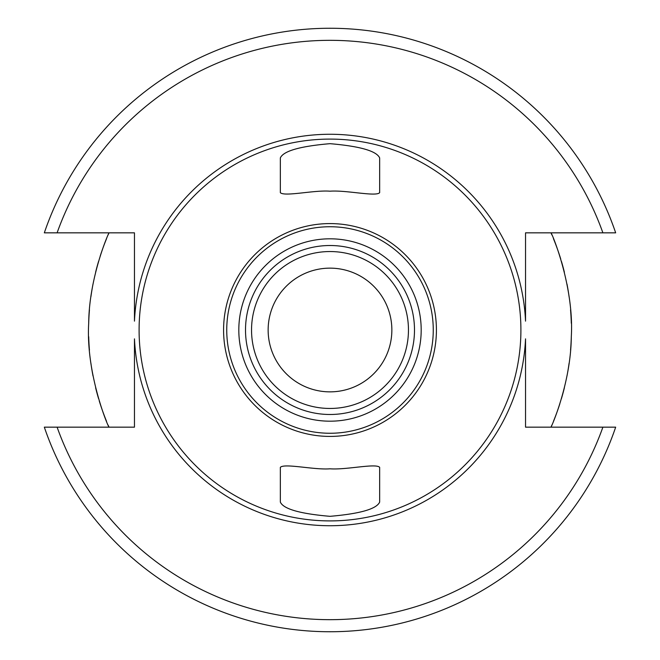 <?xml version="1.0" encoding="UTF-8"?>
<svg xmlns="http://www.w3.org/2000/svg" width="660" height="660" viewBox="0 0 660 660"><rect width="100%" height="100%" fill="white"/><g stroke="black" fill="none" stroke-linecap="round" stroke-linejoin="round"><path stroke-width="0.99" d="M330 268.141A61.858 61.858 0 0 0 268.141 330A61.858 61.858 0 0 0 330 391.858A61.858 61.858 0 0 0 391.858 330A61.858 61.858 0 0 0 330 268.141M330 251.542A78.457 78.457 0 0 0 251.542 330A78.457 78.457 0 0 0 330 408.457A78.457 78.457 0 0 0 408.457 330A78.457 78.457 0 0 0 330 251.542A78.457 78.457 0 0 0 251.542 330A78.457 78.457 0 0 0 330 408.457M330 226.743A103.257 103.257 0 0 0 226.743 330A103.257 103.257 0 0 0 330 433.257A103.257 103.257 0 0 0 433.257 330A103.257 103.257 0 0 0 330 226.743M330 223.583A106.417 106.417 0 0 0 223.583 330A106.417 106.417 0 0 0 330 436.417A106.417 106.417 0 0 0 436.417 330A106.417 106.417 0 0 0 330 223.583M330 468.806C346.376 470.044 375.862 463.039 379.665 467.338L379.665 502.062C376.612 508.992 360.055 513.752 330 516.326C299.929 513.744 283.379 508.992 280.335 502.062L280.335 467.338C284.427 463.064 314.176 470.093 330 468.806M330 139.095A190.905 190.905 0 0 1 520.905 330A190.905 190.905 0 0 1 330 520.905A190.905 190.905 0 0 1 139.095 330A190.905 190.905 0 0 1 330 139.095M330 143.674C360.055 146.248 376.612 151.008 379.665 157.938L379.665 192.662C375.961 196.96 346.45 189.964 330 191.194C314.251 189.898 284.526 196.927 280.335 192.662L280.335 157.938C283.379 151.008 299.937 146.256 330 143.674M280.335 502.062L280.335 467.338M280.335 192.662L280.335 157.938M525.533 338.869L525.533 427.16L525.533 338.869A195.731 195.731 0 0 1 330 525.731A195.731 195.731 0 0 1 134.467 338.869L134.467 427.16L134.467 338.869M525.533 232.84L525.533 321.131A195.731 195.731 0 0 0 330 134.269A195.731 195.731 0 0 0 134.467 321.131L134.467 232.84L44.327 232.84A301.744 301.744 0 0 1 615.673 232.84L525.533 232.84M108.141 425.122A241.395 241.395 0 0 0 108.925 426.938C107.555 425.774 85.75 372.628 88.696 323.284C89.042 277.967 107.992 234.242 108.925 233.062A241.395 241.395 0 0 0 108.141 234.869M106.549 238.672A241.395 241.395 0 0 0 100.155 256.22M98.53 261.484A241.395 241.395 0 0 0 95.617 272.233M93.01 284.089A241.395 241.395 0 0 0 90.907 296.752M89.447 309.87A241.395 241.395 0 0 0 88.696 323.284M88.696 336.724A241.395 241.395 0 0 0 89.447 350.147M90.907 363.264A241.395 241.395 0 0 0 93.01 375.928M95.626 387.783A241.395 241.395 0 0 0 98.538 398.533M99.272 400.975A241.395 241.395 0 0 0 106.549 421.327M108.009 427.16L108.925 426.938M108.925 233.062L108.009 232.84M57.106 427.16A289.674 289.674 0 0 0 602.893 427.16L615.673 427.16A301.744 301.744 0 0 1 44.327 427.16L134.467 427.16M551.991 232.84L551.075 233.062C552.445 234.226 574.249 287.372 571.304 336.715C570.958 382.033 552.007 425.758 551.075 426.938L551.991 427.16M602.893 427.16L525.533 427.16M551.075 426.938A241.395 241.395 0 0 0 551.859 425.131A241.395 241.395 0 0 1 551.075 426.938M553.451 421.327A241.395 241.395 0 0 0 559.845 403.78A241.395 241.395 0 0 1 553.451 421.327M561.47 398.516A241.395 241.395 0 0 0 564.382 387.766A241.395 241.395 0 0 1 561.47 398.516M566.989 375.911A241.395 241.395 0 0 0 569.093 363.248A241.395 241.395 0 0 1 566.989 375.911M570.553 350.13A241.395 241.395 0 0 0 571.304 336.715A241.395 241.395 0 0 1 570.553 350.13M571.304 323.276A241.395 241.395 0 0 0 570.553 309.853A241.395 241.395 0 0 1 571.304 323.276M569.093 296.736A241.395 241.395 0 0 0 566.989 284.072A241.395 241.395 0 0 1 569.093 296.736M564.374 272.217A241.395 241.395 0 0 0 561.462 261.467A241.395 241.395 0 0 1 564.374 272.217M560.728 259.025A241.395 241.395 0 0 0 553.451 238.672A241.395 241.395 0 0 1 560.728 259.025M551.859 234.877A241.395 241.395 0 0 0 551.075 233.062A241.395 241.395 0 0 1 551.859 234.877M330 245.512A84.488 84.488 0 0 0 245.512 330A84.488 84.488 0 0 0 330 414.488A84.488 84.488 0 0 0 414.488 330A84.488 84.488 0 0 0 330 245.512M330 238.813A91.187 91.187 0 0 0 238.813 330A91.187 91.187 0 0 0 330 421.187A91.187 91.187 0 0 0 421.187 330A91.187 91.187 0 0 0 330 238.813M615.673 427.16A301.744 301.744 0 0 1 44.327 427.16M44.327 232.84A301.744 301.744 0 0 1 615.673 232.84M602.893 232.84A289.674 289.674 0 0 0 57.106 232.84"/></g></svg>
